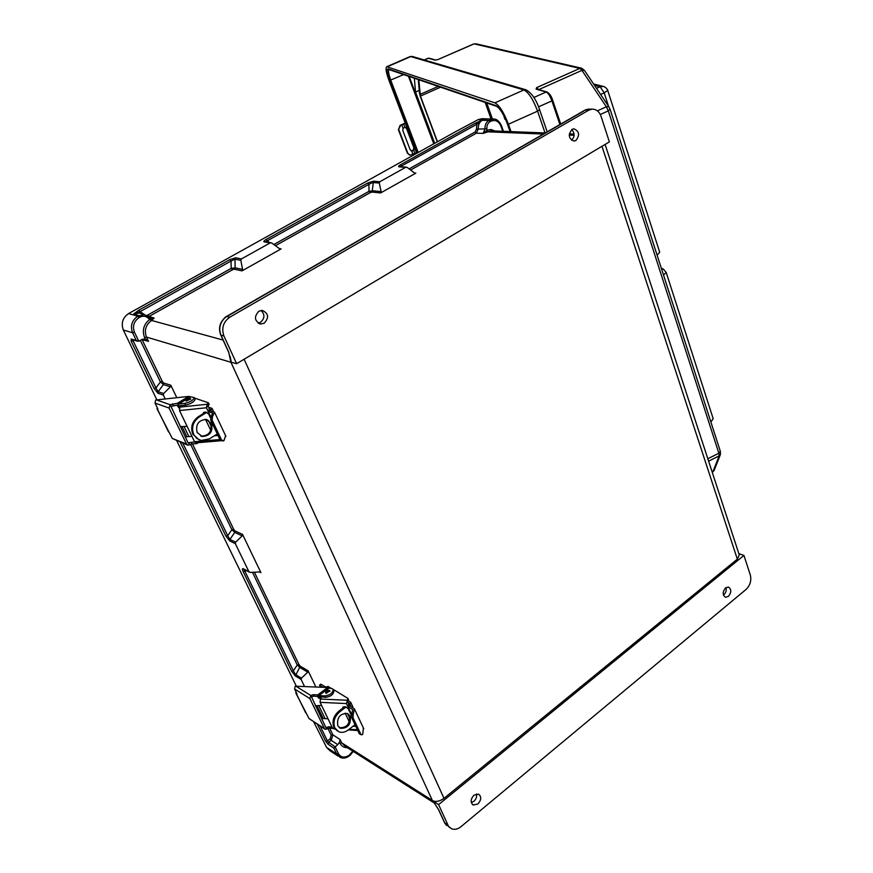 <?xml version="1.0" encoding="UTF-8"?>
<svg xmlns="http://www.w3.org/2000/svg" width="873" height="873" viewBox="0 0 873 873"><rect width="100%" height="100%" fill="white"/><g stroke="black" fill="none" stroke-linecap="round" stroke-linejoin="round"><path stroke-width="1.31" d="M575.853 140.542L574.052 141.088C568.563 138.643 567.908 134.737 572.11 129.346L573.867 128.811C579.377 131.223 580.043 135.14 575.853 140.542M258.168 323.119L260.481 322.333C264.825 318.416 265.021 314.455 261.071 310.45M258.866 311.214C253.825 316.746 254.425 321.013 260.656 324.014L264.203 323.217C269.233 317.652 268.6 313.385 262.315 310.428L258.866 311.214M723.422 595.07L723.87 594.742C725.932 592.712 726.642 590.312 725.987 587.573M728.409 596.401C731.541 592.363 731.541 589.242 728.431 587.038L725.561 587.889C722.429 591.916 722.418 595.037 725.518 597.252L728.409 596.401M476.494 793.939C477.04 796.7 476.156 799.166 473.853 801.338L471.311 802.571M473.974 795.161L478.568 794.146C481.612 796.7 481.394 799.984 477.902 804L473.275 805.026C470.252 802.451 470.482 799.166 473.974 795.161M163.666 393.494L158.188 391.726L155.983 387.961L154.128 388.496L158.024 393.33L163.338 395.054L163.666 393.494L170.464 386.783L170.813 385.222L176.815 397.706M304.568 686.582L301.12 679.467L295.347 675.986L291.626 671.228L243.12 571.477C242.127 569.261 242.17 568.334 243.229 568.716L248.925 571.728L235.306 543.617L235.655 542.177L242.192 535.858L242.541 534.407L260.918 572.644L259.597 571.957M315.917 687.029L308.114 670.813L307.765 672.155L300.083 667.638L297.257 664.986L299.002 664.604L300.236 666.186L308.114 670.813M338.32 756.193L330.059 750.813L326.622 747.441L313.702 721.862M434.285 802.942L439.032 810.439L444.837 823.097L451.516 828.772C454.789 829.896 457.954 829.186 461.009 826.655L746.142 589.373C750.158 585.336 751.566 580.589 750.354 575.132L743.938 555.414L738.842 553.646M448.045 825.236L438.595 804.611L743.938 555.414M438.595 804.611L432.877 800.879M244.102 359.25L443.997 798.337L737.336 559.157L739.278 554.955M443.997 798.337C439.697 801.425 435.845 802.167 432.419 800.585L230.941 362.284L228.671 352.005M435.081 803.957L432.419 800.585M163.338 395.054L165.226 398.972M545.527 132.958L491.062 130.841L483.085 133.383L485.006 129.051C484.788 125.123 486.075 122.242 488.869 120.398L478.066 119.666L455.739 131.605L128.549 313.593C122.646 317.761 120.91 323.228 123.344 330.016L156.867 399.889M296.362 686.254L176.793 440.8M349.156 755.723L349.429 755.811C346.275 758.19 343.198 758.724 340.186 757.415L336.716 754.021L333.846 748.096L337.764 744.658L331.238 740.369L328.586 742.388L327.397 740.926L330.081 738.885L331.205 735.219L327.932 728.442M333.846 748.096L328.041 744.233L328.586 742.388L335.09 746.699L338.44 753.672C341.027 757.633 344.66 758.135 349.32 755.167L352.768 751.107M347.487 747.746C343.907 747.648 341.419 746.153 340.012 743.239L339.521 742.214L337.764 744.658M248.925 571.728L250.3 572.426L259.554 571.957L260.918 572.644M315.339 705.821L321.57 705.395M291.626 671.228L293.361 670.846L295.5 674.534L301.469 678.125L307.765 672.155M301.469 678.125L301.12 679.467M444.553 822.486L449.682 827.549M339.521 742.214L340.143 739.562L341.736 742.879L345.282 746.339L434.383 803.073M329.71 728.224L332.919 734.859L331.238 740.369L330.081 738.885M434.132 802.734L438.748 809.86M243.971 569.338L293.361 670.846L297.257 664.986L252.461 572.317M243.12 571.477L246.623 570.746M380.617 192.944L372.084 192.071L370.163 192.66L368.952 191.351L372.793 190.772L381.119 191.613L380.617 192.944L415.864 173.127L414.402 172.919L407.244 167.474L399.223 166.874C398.088 166.667 398.514 165.968 400.478 164.79L475.72 122.973L482.125 120.299C479.342 122.122 478.066 124.992 478.306 128.888L476.374 133.198L410.594 170.028M367.719 182.992L373.491 181.18L379.777 181.759L379.286 183.079L372.782 182.479L368.941 184.301L367.719 182.992L266.134 239.442C263.919 240.762 263.308 241.592 264.279 241.93L271.819 243.054L279.502 248.707L281.095 248.903L242.007 270.881L242.596 269.451L240.817 260.361L241.406 258.943L235.775 257.786L229.839 259.608L138.807 310.188L133.678 314.04L139.091 313.047L144.231 314.586L137.825 316.135C131.867 320.358 130.11 325.902 132.565 332.766L136.286 340.459L138.818 341.234L134.453 332.198C132.303 326.186 133.842 321.34 139.058 317.641L140.018 317.095C143.248 315.568 146.107 316.026 148.606 318.47L149.741 319.431C143.641 324.287 141.917 330.343 144.591 337.622L145.224 338.931L142.103 339.379L138.818 341.234M145.224 338.931L148.53 341.332L146.478 337.054C144.1 330.594 145.627 325.203 151.051 320.882L154.194 318.056L151.476 318.558L149.228 317.39M571.76 129.575C574.914 133.165 574.86 136.745 571.586 140.313M228.835 352.343L220.978 335.221L223.903 335.93C221.306 328.183 223.27 321.93 229.795 317.172L588.839 110.14L584.855 110.173L226.194 316.648M223.903 335.93L236.627 363.692L609.376 141.895L601.06 116.349C599.445 111.722 596.499 109.3 592.221 109.103L588.839 110.14M236.627 363.692L231.356 362.273L228.661 352.245M270.226 242.869L241.406 258.943M379.777 181.759L405.77 167.256M180.209 426.613L187.138 426.395M220.825 334.883L220.978 335.221C218.61 328.903 219.767 323.261 224.437 318.296L227.078 316.135M230.123 356.391L231.312 362.262M150.429 318.23L144.231 314.586L149.196 317.325L148.606 318.47M148.585 316.703L232.404 269.801L234.379 269.2L242.007 270.881M170.813 385.222L163.557 382.985L162.258 381.37L142.004 339.433M265.392 241.843L368.941 184.301L368.952 191.351L273.827 244.538M144.58 314.651L140.029 311.672L231.061 261.027L235.001 259.161L240.817 260.361M242.596 269.451L235.143 267.825L231.181 268.382L232.404 269.801M235.655 542.177L229.894 539.416L227.722 535.684L182.784 443.157M190.598 444.357L231.869 529.715L234.772 532.388L242.192 535.858M162.258 381.37L160.403 381.905L163.393 384.589L170.464 386.783M151.051 320.882L150.287 319.322L151.673 320.478L223.073 340.055M229.839 259.608L231.061 261.027L231.181 268.382L147.788 315.011L148.999 316.495L154.194 318.056L150.287 319.322M132.805 339.979L133.078 340.797L133.962 340.295M137.367 341.245L131.125 339.04L131.212 341.354L154.128 388.496M180.231 442.153L225.921 536.131L227.722 535.684L231.869 529.715L233.658 529.267L192.475 443.964M266.134 239.442L269.124 242.432M138.807 310.188L140.029 311.672L133.678 314.04L138.796 315.589L140.018 317.095M225.703 316.954L224.907 317.63M227.176 316.102L228.879 315.36M478.066 119.666L482.136 118.739M502.783 131.299L500.916 126.039C498.614 121.052 495.253 119.448 490.833 121.227L490.091 121.642C487.756 123.18 486.687 125.581 486.883 128.855L486.894 130.263L490.921 129.499L495.111 131.005M381.119 191.613L379.286 183.079M589.319 109.125L585.27 109.943M588.642 109.136L592.221 109.103M490.833 121.227L489.611 119.994L493.834 119.066M409.11 168.893L475.174 131.954L476.451 129.084L476.931 124.217L400.15 166.765M488.04 131.55L486.894 130.263L487.461 131.812L543.617 134.06M475.174 131.954L476.374 133.198L483.085 133.383L486.534 130.634M475.72 122.973L476.931 124.217L482.125 120.299L488.869 120.398L490.091 121.642M402.518 166.907L400.478 164.79M583.48 111.111L584.037 110.565M505.009 118.084L504.812 119.197L503.732 115.498M437.482 141.732L420.426 96.074L440.581 87.202M416.694 153.255L388.943 80.305C386.095 72.492 385.375 67.963 386.761 66.708L494.915 102.85L523.92 89.952L410.736 56.57L387.405 66.719M511.021 131.616L508.413 124.228C503.917 112.508 499.411 105.382 494.915 102.85M419.193 90.476L415.537 92.08L434.699 143.27M415.537 92.08L414.348 78.232M418.811 79.759L420.426 96.074M424.398 59.997L428.436 58.229L434.798 60.062L437.318 59.768M533.861 97.492L546.138 92.014L536.36 89.21L537.201 89.166L536.087 89.057L536.677 87.616L537.353 89.155M435.518 60.008L429.134 58.207M435.463 60.008L437.766 59.637M537.19 89.155L546.989 91.971M405.312 123.344L400.576 125.505L398.415 129.761L400.118 125.385L405.214 123.071M405.639 127.414L406.894 128.691L414.195 147.864L413.704 150.331L411.729 151.051L410.146 149.719L402.824 130.535L403.053 128.331L404.919 127.283L406.534 128.517L413.835 147.69L413.344 150.156L410.987 150.756M416.519 152.797L409.917 155.165L407.844 153.288L398.874 129.881M409.557 155.056L407.385 153.157L398.415 129.761M321.089 698.138L317.368 696.272M325.804 692.987L326.131 693.446L329.863 690.914M333.661 690.718L333.824 691.067C333.475 694.482 330.769 696.578 325.716 697.331L313.702 696.119L311.519 696.894L310.843 695.486L309.893 698.596L294.583 688.993L296.973 693.893L295.903 693.184L296.012 691.94M327.637 687.488L332.384 688.732L333.148 689.648C332.799 693.064 330.092 695.159 325.04 695.923L318.896 695.65L317.783 694.908L327.637 687.488L295.969 686.243L310.821 695.497L313.025 694.701L317.783 694.908M361.52 734.837L359.37 733.877L361.826 734.88L362.731 734.269L363.375 727.929M332.908 689.19L347.923 698.4L346.472 703.573L347.792 706.366L348.862 705.133L349.484 705.602L348.425 706.824L347.792 706.366L351.633 714.485M348.425 706.824L352.659 709.585L351.852 714.049L353.259 714.245L352.965 717.628L360.756 734.084M352.965 717.628L351.579 717.431L351.852 714.049M351.579 717.431L359.37 733.877M349.484 705.602L354.362 708.811L353.259 714.245M321.45 718.446L328.041 718.806M325.585 726.991L326.426 727.536L328.532 726.805L329.197 728.191L327.026 728.966L325.804 727.438L311.519 696.894M331.991 727.013L328.532 726.805M296.034 693.457L309.02 718.566L324.429 728.595L309.893 698.596M324.429 728.595L325.171 729.315L327.026 728.966M332.657 728.398L329.197 728.191M294.583 688.993L295.161 686.243L295.969 686.243M321.395 697.145L320.402 699.044L346.963 700.244M346.472 703.573L320.107 702.339L332.602 728.278L334.512 728.398M320.107 702.339L320.402 699.044M335.079 729.141L332.602 728.278M342.783 708.167L343.1 706.934L345.413 706.803L348.152 708.614L351.372 715.424M355.584 726.183L353.019 726.271M349.298 721.895L345.13 713.132M347.574 702.416L348.534 699.688M328.346 688.055L331.642 688.426M347.443 713.492C339.979 713.459 336.749 717.541 337.786 725.714L340.459 728.322C347.956 728.398 351.197 724.339 350.193 716.144L347.443 713.492L349.898 718.665M354.58 725.059L355.213 725.103M324.767 729.053L309.02 718.566M347.716 713.601L349.244 715.554C350.248 723.75 347.007 727.798 339.521 727.711L339.248 727.591M348.371 715.434L349.484 716.133M347.519 702.176L349.036 703.147L348.305 703.944M320.446 687.204L319.496 685.218L322.945 687.302M350.662 705.821L349.844 704.075L348.753 704.904M346.101 706.934L339.684 711.855C334.392 716.668 332.777 722.036 334.861 727.962L338.768 731.77C341.878 732.938 345.053 732.316 348.305 729.926L357.766 730.494M349.844 704.075L350.75 702.372L348.403 700.768M337.196 730.865L333.923 727.362C331.838 721.436 333.442 716.078 338.735 711.266L344.617 706.77M325.662 687.051L320.882 684.17L319.496 685.218M355.027 724.71L348.305 729.926M325.203 687.4L328.313 686.625M320.817 698.498L318.634 698.084L317.597 696.545M180.144 406.905L178.07 406.512L177.088 405.105M186.145 401.1L190.674 398.994M194.974 399.059L195.083 399.288C194.144 401.886 191.012 403.817 185.676 405.094L179.085 405.792L177.885 405.017L170.966 406.392L170.148 404.69L169.089 408.062L155.012 403.075L157.871 408.946L156.998 408.782L157.326 407.833M188.775 396.397L194.275 397.586C193.337 400.172 190.194 402.115 184.858 403.391L178.594 404.057L177.383 403.293L188.775 396.397L156.463 399.932L170.137 404.701L177.383 403.293M222.942 441.072L220.105 439.927L223.946 440.679L225.627 435.758M194.483 398.033L208.385 402.769L207.087 404.275L206.475 407.767L208.069 411.139L209.367 410.07L210.044 410.561L208.745 411.62L208.069 411.139L210.808 416.934M208.745 411.62L212.663 413.093L211.091 416.552L212.521 416.497L212.095 420.022L221.502 439.905M212.095 420.022L210.688 420.066L211.091 416.552M210.688 420.066L220.105 439.927M210.044 410.561L214.551 412.274L212.521 416.497M185.185 436.904L191.918 436.304M188.077 442.873L191.143 442.349L191.94 444.008L187.935 445.197L186.549 444.073L169.089 408.062M194.712 442.044L191.143 442.349M188.852 443.178L188.132 442.982L170.966 406.392M157.096 408.957L172.287 438.464L186.549 444.073M198.335 442.666L196.785 443.593L191.94 444.008M196.916 443.56L197.003 442.775M155.012 403.075L155.645 400.063L156.463 399.932M181.268 405.563L179.914 407.113L207.087 404.275M206.475 407.767L179.5 410.539L194.526 441.716L219.92 439.545M179.5 410.539L179.914 407.113M220.749 440.767L196.25 442.84L194.526 441.716M203.005 413.835L203.605 412.427L205.679 412.1L208.625 413.966L210.469 417.851M217.835 435.158L214.529 435.703M210.775 430.411L205.515 419.356M207.818 406.785L208.931 404.254M208.396 420.47L211.419 426.853M216.329 434.579L217.595 434.634M187.346 444.957L172.287 438.464M211.495 423.547L206.279 419.455C198.487 420.088 195.432 424.42 197.112 432.462L202.209 436.511C210.044 435.954 213.143 431.633 211.495 423.547M206.89 419.597L210.611 423.23C212.248 431.317 209.16 435.627 201.325 436.173L200.681 436.02M208.723 408.706L210.207 409.241L209.313 409.95M211.222 410.55L210.884 409.83L209.793 410.496M206.857 412.307L199.109 417.065C192.988 421.703 191.187 427.53 193.73 434.568L196.796 438.442L201.161 440.472L209.498 438.846L217.279 433.979M210.884 409.83L212.106 408.433L207.85 406.851M199.109 439.828L192.857 434.241C190.325 427.213 192.115 421.386 198.236 416.759L205.832 412.089M179.26 408.28L177.808 406.382M603.821 86.558L603.308 86.427C605.884 86.885 608.317 90.672 607.717 90.421L604.203 92.854L600.122 86.787L596.499 88.337M607.717 90.421L659.715 252.275L657.118 255.178M593.564 83.972L603.308 86.427L600.122 86.787L594.491 85.358M663.524 275.071L666.186 272.431L713.197 418.778L710.884 422.008M663.633 269.277L661.461 268.655M331.205 735.219L332.919 734.859L340.143 739.562M340.012 743.239L341.736 742.879L432.31 800.432M144.591 337.622L146.478 337.054L230.941 362.284M141.753 339.575L148.53 341.332M188.906 436.576L184.039 426.493M242.541 534.407L234.924 530.86L233.658 529.267M254.392 572.219L299.002 664.604M318.776 705.58L325.094 718.643M601.966 146.304L737.336 559.157M225.921 536.131L229.741 540.933L235.306 543.617M136.286 340.459L131.125 339.04M123.344 330.016L132.565 332.766L134.453 332.198M326.622 747.441L336.716 754.021L338.44 753.672M320.173 726.063L327.397 740.926L325.684 741.275L328.041 744.233M325.684 741.275L317.412 724.263M323.152 718.544L316.943 705.711M300.236 666.186L295.347 675.986M349.931 755.134L350.106 754.567M349.429 755.811L349.32 755.167M243.229 568.716L249.274 572.142M574.118 135.282L569.24 135.086M414.588 173.04L415.864 173.127M275.421 245.706L370.163 192.66M281.095 248.903L279.382 248.619M229.795 317.172L226.5 316.463L225.321 317.095M139.058 317.641L137.825 316.135L128.549 313.593M147.788 315.011L146.642 315.36M140.335 340.383L160.403 381.905L155.983 387.961L133.078 340.797L131.212 341.354M181.988 426.559L186.92 436.751M229.741 540.933L229.894 539.416L234.772 532.388L234.924 530.86M158.024 393.33L158.188 391.726L163.393 384.589L163.557 382.985M234.379 269.2L235.143 267.825L235.001 259.161L235.775 257.786M264.279 241.93L265.152 241.81M228.573 315.524L583.699 111.067M373.491 181.18L372.084 192.071M476.451 129.084L486.883 128.855M501.135 125.483L500.916 126.039M399.834 166.743L399.223 166.874M491.073 118.979L485.181 102.436M417.119 153.026L389.544 80.523L403.664 74.587M510.138 131.583L507.42 123.857C503.579 113.861 499.738 107.772 495.886 105.589L388.245 68.912C386.368 68.978 386.804 72.841 389.544 80.523M433.75 143.805L408.422 76.213M388.245 68.912L388.921 69.545C388.005 70.768 388.616 74.314 390.766 80.218L418.2 152.426M409.197 76.475L434.296 143.499M486.719 102.959L492.427 119.023M420.099 95.866L418.385 79.618M420.131 95.965L437.275 141.852L419.422 93.346M526.113 89.854L525.786 89.755C531.548 92.734 536.142 99.358 539.579 109.616L537.593 111.144L545.058 132.947M412.514 56.516L525.786 89.755L523.92 89.952C528.612 92.374 533.174 99.446 537.593 111.144L508.413 124.228M609.867 109.201L608.306 110.882L718.861 453.229L707.828 458.762M597.416 110.827L606.364 106.79L608.306 110.882L600.308 114.494M559.942 124.653L551.911 100.864L538.554 106.844M708.625 461.173L719.145 455.881L712.968 471.638L712.172 472.042M718.861 453.229L719.145 455.881L720.465 454.364L720.345 451.374L718.861 453.229M720.345 454.68L714.256 470.154L712.226 472.184M438.235 86.394L420 94.426M473.832 43.89L437.82 59.604L474.104 43.868L579.836 68.4L536.677 87.616L538.663 89.581M410.004 56.603L412.252 56.429L410.048 56.581L386.761 66.708M428.108 58.251L424.213 59.942M475.698 43.748L581.483 68.192L579.836 68.4L581.931 70.364L538.761 89.613M581.724 68.247L584.452 70.397L581.931 70.364L606.364 106.79L608.863 106.757L610.14 109.409L720.345 451.374M495.886 105.589L496.715 106.375C500.36 108.896 503.896 114.701 507.333 123.791L510.083 131.583M418.298 79.585L419.531 93.651M560.324 122.897L561.055 124.021M547.72 92.734C549.444 93.586 551.059 96.074 552.598 100.199L551.911 100.864C550.088 95.975 548.168 93.029 546.138 92.014L546.869 91.938C549.455 93.356 551.387 96.128 552.696 100.264L560.761 124.184M552.664 100.373L560.706 124.217M584.474 70.429L608.863 106.757M404.919 127.283L403.697 124.064M403.053 128.331L401.766 124.937M414.915 153.506L413.704 150.331M413.005 154.39L411.729 151.051M328.914 690.39C326.906 690.39 326.022 691.056 326.229 692.409C328.237 692.398 329.132 691.732 328.914 690.39M329.536 690.488L326.011 693.151L326.022 691.732M317.892 696.294L318.198 696.927M325.716 697.331L325.04 695.923M305.736 712.87L296.449 693.849M313.025 694.701L313.702 696.119M328.75 688.23L318.896 695.65M328.193 687.859L318.339 695.279M349.156 729.261L357.406 729.752M347.498 699.633L348.174 701.063M355.507 725.736L354.689 726.369M354.809 725.081L353.249 726.292M338.735 711.266L339.684 711.855M327.386 687.477L326.109 686.713M189.605 398.361L186.506 400.238L189.605 398.361M186.255 401.045L186.014 400.827C186.135 399.474 187.455 398.634 189.965 398.284L190.587 398.797L186.255 401.045M190.336 398.579L190.783 399.201M177.623 405.05L178.365 406.589M185.676 405.094L184.858 403.391M189.594 444.87L188.786 443.211M168.554 431.96L157.446 409.197M198.258 442.676L197.003 443.462M172.527 403.806L173.345 405.498M189.987 397.16L178.594 404.057M189.386 396.779L177.983 403.675M197.658 442.72L196.982 443.146M207.741 403.741L208.56 405.476M217.803 435.07L216.853 435.671M217.181 434.667L215.38 435.802M198.236 416.759L199.109 417.065M608.525 106.255L604.203 92.854L600.624 94.491M260.656 324.014L259.248 323.687M473.275 805.026L472.391 804.437M353.227 751.402L350.237 755.2M349.451 755.789L350.204 755.21M444.586 822.781L438.824 810.231M444.641 822.89L446.561 825.498M605.098 144.438L739.289 555.021M270.936 242.716L265.13 241.799M220.814 335.134L228.639 352.19M220.782 335.079C218.392 328.805 219.549 323.217 224.23 318.318L224.852 317.903M569.327 133.885L574.096 134.071M481.481 118.717L493.049 119.034C496.268 118.663 499.05 120.834 501.397 125.581L503.426 131.321M406.305 167.125L399.758 166.743M585.379 109.834L588.544 109.136M714.125 470.482L712.772 471.911M539.579 109.616L547.229 131.976M388.921 69.545L496.562 106.331M330.016 691.22L329.339 690.303C326.873 690.357 325.662 691.187 325.716 692.791M333.824 691.067L333.148 689.648M354.362 708.811L363.768 728.769M347.923 698.4L348.6 699.83M339.521 727.711L340.459 728.322M352.834 706.781L350.75 702.372M327.899 686.374L330.856 688.153M195.083 399.288L194.275 397.586M214.551 412.274L225.9 436.347M208.385 402.769L209.204 404.494M201.325 436.173L202.209 436.511M213.307 410.976L212.106 408.433M661.287 268.109L663.338 269.124L666.186 272.431"/></g></svg>
